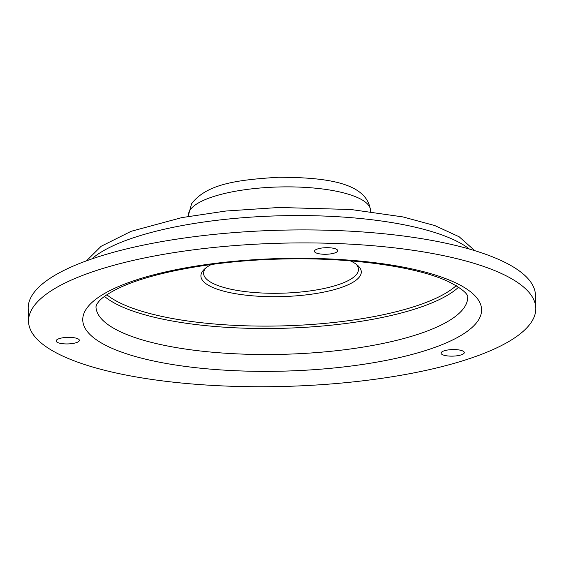 <?xml version="1.0" encoding="UTF-8"?>
<svg xmlns="http://www.w3.org/2000/svg" width="564" height="564" viewBox="0 0 564 564"><rect width="100%" height="100%" fill="white"/><g stroke="black" fill="none" stroke-linecap="round" stroke-linejoin="round"><path stroke-width="0.85" d="M28.538 321.466L28.2 308.466A253.715 71.635 -1.5 0 1 31.915 295.621A253.715 71.635 -1.5 0 1 302.614 229.908A253.715 71.635 -1.5 0 1 535.462 295.183L535.8 308.184A253.715 71.635 -1.5 0 1 532.085 321.029A253.715 71.635 -1.5 0 1 261.386 386.742A253.715 71.635 -1.5 0 1 28.538 321.466A253.715 71.635 -1.5 0 1 32.254 308.621A253.715 71.635 -1.5 0 1 302.953 242.908A253.715 71.635 -1.5 0 1 535.8 308.184M356.088 264.135A77.472 21.876 -1.5 0 1 358.478 269.31A77.472 21.876 -1.5 0 1 357.343 273.23A77.472 21.876 -1.5 0 1 274.682 293.294A77.472 21.876 -1.5 0 1 203.59 273.364A77.472 21.876 -1.5 0 1 204.718 269.444A77.472 21.876 -1.5 0 1 205.705 268.069M211.296 264.502A80.208 22.645 178.5 0 0 204.295 269.31A80.208 22.645 178.5 0 0 202.088 272.003A80.208 22.645 178.5 0 0 267.421 296.615A80.208 22.645 178.5 0 0 360.107 275.923A80.208 22.645 178.5 0 0 357.555 265.291A80.208 22.645 178.5 0 0 350.314 260.857M64.007 337.624A11.618 3.278 -1.5 0 1 79.369 340.339A11.618 3.278 -1.5 0 1 71.501 343.659A11.618 3.278 -1.5 0 1 56.139 340.945A11.618 3.278 -1.5 0 1 64.007 337.624M314.684 250.62A11.618 3.278 -1.5 0 1 327.169 247.688A11.618 3.278 -1.5 0 1 337.695 250.677A11.618 3.278 -1.5 0 1 337.476 251.347A11.618 3.278 -1.5 0 1 324.991 254.279A11.618 3.278 -1.5 0 1 314.465 251.283A11.618 3.278 -1.5 0 1 314.684 250.62M460.323 350.202A11.618 3.278 -1.5 0 1 464.292 352.549A11.618 3.278 -1.5 0 1 457.517 355.722A11.618 3.278 -1.5 0 1 445.031 355.51A11.618 3.278 -1.5 0 1 441.062 353.156A11.618 3.278 -1.5 0 1 447.837 349.983A11.618 3.278 -1.5 0 1 460.323 350.202M85.672 309.946A199.487 56.322 -1.5 0 1 316.2 258.488A199.487 56.322 -1.5 0 1 478.667 319.703A199.487 56.322 -1.5 0 1 248.146 371.161A199.487 56.322 -1.5 0 1 85.672 309.946M467.697 296.96A185.93 52.494 -1.5 0 1 464.976 306.372A185.93 52.494 -1.5 0 1 266.596 354.53A185.93 52.494 -1.5 0 1 95.965 306.689L96.938 303.954L99.236 301C102.253 297.644 107.625 293.929 115.352 289.854C146.83 273.195 214.954 260.216 283.523 259.003C350.519 257.233 416.676 266.709 447.922 281.373C472.702 293.879 466.992 298.603 467.697 296.96M91.72 258.968A199.487 56.322 -1.5 0 1 279.575 215.8A199.487 56.322 -1.5 0 1 469.431 249.076M188.531 216.35L188.496 215.053A91.03 25.704 -1.5 0 1 189.828 210.45A91.03 25.704 -1.5 0 1 286.949 186.867A91.03 25.704 -1.5 0 1 370.492 210.287L370.527 211.585M456.213 285.645A183.991 51.951 -1.5 0 1 282.458 325.893A183.991 51.951 -1.5 0 1 106.843 294.796M458.624 287.154A185.93 52.494 -1.5 0 1 282.522 328.297A185.93 52.494 -1.5 0 1 104.509 296.424M86.468 260.836L101.132 246.285L131.158 231.296L181.805 217.612L225.819 211.035L279.102 207.474L350.984 209.512L402.929 216.921L434.844 225.579L459.188 236.788L474.775 250.663M188.496 215.053L191.577 203.766C206.981 183.342 239.362 179.761 278.461 177.258C324.695 177.378 366.804 182.137 370.492 210.287"/></g></svg>
